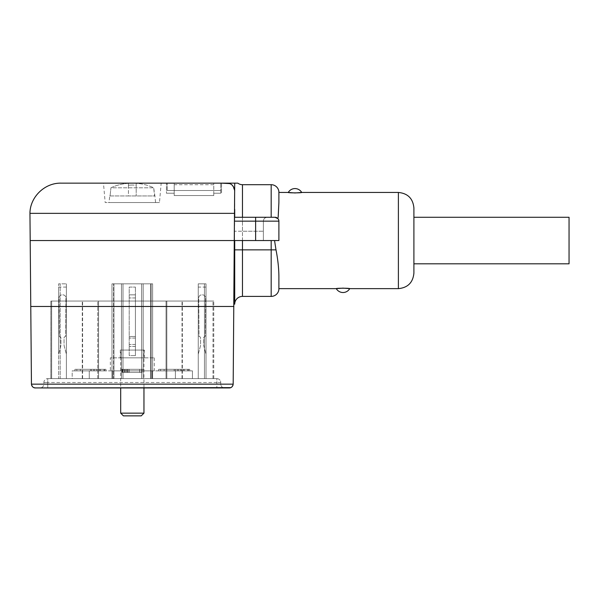 <?xml version="1.0" encoding="UTF-8"?>
<svg xmlns="http://www.w3.org/2000/svg" width="599" height="599" viewBox="0 0 599 599"><rect width="100%" height="100%" fill="white"/><g stroke="black" fill="none" stroke-linecap="round" stroke-linejoin="round"><path stroke-width="0.45" stroke-dasharray="3 2.25" d="M413.902 207.965L413.902 273.129M569.05 217.272L569.05 263.815M413.902 217.272L413.902 240.543M271.175 296.4L271.175 249.85L242.468 249.85L242.468 296.4L271.175 296.4A7.757 7.757 0 0 0 278.894 289.347L278.894 278.617C278.977 269.617 278.011 260.026 275.997 249.85L274.552 240.543L278.894 240.543L278.894 221.151L278.026 218.702L278.894 221.151L278.894 240.543L278.894 221.151L234.613 221.151L234.441 240.543L234.643 217.272L234.441 240.543L234.643 217.272L234.613 221.151L255.623 221.151L255.623 240.543L234.441 240.543L233.183 384.154L31.448 384.154L29.957 213.356L234.681 213.356L234.441 240.543L255.623 240.543L30.19 240.543M278.221 216.621L278.138 217.557M278.894 202.469L278.894 191.747M159.469 202.537L105.169 202.537L103.462 183.144L161.176 183.144L159.469 202.537L105.169 202.537M109.737 195.94L128.441 195.94L128.441 183.324L128.441 185.188L132.319 185.039L128.441 185.188L128.441 183.324C122.166 183.758 116.333 185.248 110.942 187.794L153.688 187.794C148.297 185.248 142.465 183.758 136.198 183.324L136.198 185.188L132.319 185.039L136.198 185.188L136.198 183.324C142.465 183.758 148.297 185.248 153.688 187.794L110.942 187.794L110.074 195.94L110.942 187.794C116.333 185.248 122.166 183.758 128.441 183.324L128.441 195.94L154.894 195.94L153.688 187.794L154.557 195.94L109.737 195.94L109.048 202.537L155.59 202.537L154.894 195.94M144.344 350.078L144.344 357.835L120.294 357.835L120.294 350.078L144.344 350.078L120.294 350.078M154.272 357.835L154.272 370.863L110.366 370.863L110.366 357.835L154.272 357.835L110.366 357.835M141.237 415.856L123.394 415.856M143.955 413.145L120.684 413.145M143.955 387.935L143.955 350.078L120.684 350.078L120.684 387.935L143.955 387.935M104.548 370.863L104.548 369.313L76.313 369.313L76.313 370.863L104.548 370.863L76.313 370.863M188.326 370.863L188.326 369.313L160.09 369.313L160.09 370.863L188.326 370.863L160.09 370.863M77.863 369.313L102.998 369.313L77.863 369.313L77.863 370.863L102.998 370.863L102.998 369.313M161.64 369.313L186.776 369.313L161.64 369.313L161.64 370.863L186.776 370.863L186.776 369.313M123.252 372.421L142.015 372.421L122.233 372.421L123.252 372.421L123.252 369.313L139.687 369.313L139.687 372.421L139.687 369.313L142.015 369.313L142.015 372.421L122.623 372.421L142.015 372.421L142.015 369.313L139.687 369.313L139.687 372.421M139.687 369.313L124.405 369.313L127.789 369.313L127.789 372.421M127.789 369.313L127.467 372.421M127.467 369.313L123.252 369.313M126.322 369.313L142.015 369.313L142.015 372.421L142.015 369.313L126.322 369.313L126.322 372.421M129.137 369.313L129.137 372.421M126.359 369.313L126.359 372.421M122.623 369.313L122.623 372.421L122.623 369.313L120.684 369.313L120.684 370.863L143.955 370.863L120.684 370.863L143.955 370.863L120.684 370.863L120.684 369.313L142.015 369.313L120.684 369.313L120.684 370.863L120.684 369.313L143.955 369.313L143.955 370.863L143.955 369.313L122.623 369.313L122.623 370.863L122.623 369.313M174.204 369.313L174.204 370.863L164.119 370.863L175.372 370.863L174.204 370.863L174.204 369.313L164.119 369.313L174.204 369.313L174.204 370.863L174.204 369.313L175.372 369.313L174.204 369.313M164.119 369.313L164.119 370.863L164.119 369.313M178.472 370.863L177.311 370.863L178.472 370.863L178.472 369.313L177.311 369.313L178.472 369.313L178.472 370.863M177.311 369.313L177.311 370.863L177.311 369.313M181.572 370.863L180.411 370.863L181.572 370.863L181.572 369.313L180.411 369.313L181.572 369.313L181.572 370.863M180.411 369.313L180.411 370.863L180.411 369.313M184.29 370.863L183.361 370.863L184.29 370.863L184.29 369.313L183.361 369.313L184.29 369.313L184.29 370.863M183.361 369.313L183.361 370.863L183.361 369.313M175.372 369.313L175.372 370.863L192.436 370.863L152.101 370.863L175.372 370.863L175.372 369.313M186.776 370.863L161.64 370.863M90.427 369.313L90.427 370.863L80.341 370.863L91.595 370.863L90.427 370.863L90.427 369.313L80.341 369.313L90.427 369.313L90.427 370.863L90.427 369.313L91.595 369.313L90.427 369.313M80.341 369.313L80.341 370.863L80.341 369.313M94.694 370.863L93.534 370.863L94.694 370.863L94.694 369.313L93.534 369.313L94.694 369.313L94.694 370.863M93.534 369.313L93.534 370.863L93.534 369.313M97.794 370.863L96.634 370.863L97.794 370.863L97.794 369.313L96.634 369.313L97.794 369.313L97.794 370.863M96.634 369.313L96.634 370.863L96.634 369.313M100.512 370.863L99.584 370.863L100.512 370.863L100.512 369.313L99.584 369.313L100.512 369.313L100.512 370.863M99.584 369.313L99.584 370.863L99.584 369.313M91.595 369.313L91.595 370.863L91.595 369.313M102.998 370.863L77.863 370.863M187.779 370.863L158.69 370.863L189.718 370.863L187.779 370.863L187.779 369.313L158.69 369.313L158.69 370.863L158.69 369.313L189.718 369.313L189.718 370.863L189.718 369.313L187.779 369.313L187.779 370.863M160.09 369.313L188.326 369.313M74.912 370.863L105.941 370.863L74.912 370.863L74.912 369.313L74.912 370.863M110.366 370.863L154.272 370.863M72.194 370.863L152.101 370.863L72.194 370.863L72.194 378.62L89.266 378.62L72.194 378.62L72.194 370.863M105.941 369.313L74.912 369.313L105.941 369.313L105.941 370.863L105.941 369.313M76.313 369.313L104.548 369.313M143.955 369.313L142.015 369.313L143.955 369.313L143.955 370.863L143.955 369.313M129.212 287.086L135.419 287.086L129.212 287.086L129.212 355.619L135.419 355.619L135.419 287.086L135.419 355.619L135.419 294.843L135.419 355.619L129.212 355.619L129.212 287.086L135.419 287.086L129.212 287.086L129.212 355.619L135.419 355.619L135.419 287.086L135.419 355.619L135.419 336.503L129.212 336.503L129.212 294.843L129.212 338.053L129.212 336.503L135.419 336.503L129.212 336.503L135.419 336.503L135.419 294.843L129.212 294.843L135.419 294.843L135.419 355.619L129.212 355.619L129.212 287.086M135.419 336.503L129.212 336.503L135.419 336.503M135.419 294.843L129.212 294.843L135.419 294.843M206.011 287.086L198.254 287.086L198.254 354.166L198.254 287.086L206.011 287.086L206.011 354.166L206.011 287.086M198.254 354.166L200.313 346.469A7.757 7.757 0 0 0 200.583 344.462L200.583 338.053A1.55 1.55 0 0 0 199.033 336.503L198.718 297.95A3.1 3.1 0 0 1 201.818 294.843L202.44 294.843A3.1 3.1 0 0 1 205.547 297.95L205.232 336.503A1.55 1.55 0 0 0 203.682 338.053L203.682 344.462A7.757 7.757 0 0 0 203.945 346.469L206.011 354.166L203.945 346.469A7.757 7.757 0 0 1 203.682 344.462L203.682 338.053A1.55 1.55 0 0 1 205.232 336.503L205.547 297.95A3.1 3.1 0 0 0 202.44 294.843L201.818 294.843A3.1 3.1 0 0 0 198.718 297.95L199.033 336.503A1.55 1.55 0 0 1 200.583 338.053L200.583 344.462A7.757 7.757 0 0 1 200.313 346.469L198.254 354.166M198.254 378.62L198.254 283.829L206.011 283.829L198.254 283.829L198.254 378.62L204.461 378.62L198.254 378.62M206.011 378.62L206.011 283.829L206.011 378.62L204.461 378.62L206.011 378.62M66.377 287.086L58.62 287.086L58.62 354.166L58.62 287.086L66.377 287.086L66.377 354.166L66.377 287.086M58.62 354.166L60.686 346.469A7.757 7.757 0 0 0 60.948 344.462L60.948 338.053A1.55 1.55 0 0 0 59.398 336.503L59.091 297.95A3.1 3.1 0 0 1 62.191 294.843L62.813 294.843A3.1 3.1 0 0 1 65.912 297.95L65.605 336.503A1.55 1.55 0 0 0 64.056 338.053L64.056 344.462A7.757 7.757 0 0 0 64.318 346.469L66.377 354.166L64.318 346.469A7.757 7.757 0 0 1 64.056 344.462L64.056 338.053A1.55 1.55 0 0 1 65.605 336.503L65.912 297.95A3.1 3.1 0 0 0 62.813 294.843L62.191 294.843A3.1 3.1 0 0 0 59.091 297.95L59.398 336.503A1.55 1.55 0 0 1 60.948 338.053L60.948 344.462A7.757 7.757 0 0 1 60.686 346.469L58.62 354.166M113.548 378.62L111.991 378.62L111.991 283.829L152.64 283.829L111.991 283.829L152.64 283.829L111.991 283.829L111.991 378.62L152.64 378.62L152.64 283.829L152.64 378.62L123.005 378.62L123.005 283.829L123.005 378.62L113.548 378.62L141.626 378.62L141.626 283.829L141.626 378.62L141.626 283.829L141.626 378.62L152.64 378.62L152.64 283.829L152.64 378.62L111.991 378.62L111.991 283.829L111.991 378.62L113.548 378.62L113.548 283.829L113.548 378.62M123.005 378.62L123.005 283.829L123.005 378.62M60.177 378.62L58.62 378.62L58.62 283.829L66.377 283.829L58.62 283.829L58.62 378.62L66.377 378.62L60.177 378.62L60.177 283.829L60.177 378.62M66.377 378.62L66.377 283.829L66.377 378.62M120.684 350.078L143.955 350.078M120.294 357.835L144.344 357.835M89.266 378.62L89.266 370.863L89.266 378.62L112.537 378.62L89.266 378.62M112.537 378.62L112.537 370.863L112.537 378.62L152.101 378.62L112.537 378.62L112.537 370.863L112.537 378.62M152.101 378.62L152.101 370.863L152.101 378.62L175.372 378.62L152.101 378.62L152.101 370.863L152.101 378.62M175.372 378.62L175.372 370.863L175.372 378.62L192.436 378.62L175.372 378.62M192.436 378.62L192.436 370.863L192.436 378.62M51.641 378.62L51.641 301.05L212.989 301.05L51.641 301.05L51.641 378.62L82.602 378.62L51.641 378.62M82.602 378.62L82.602 301.05L82.602 378.62L98.573 378.62L82.602 378.62M98.573 378.62L98.573 301.05L98.573 378.62L166.058 378.62L98.573 378.62L98.573 301.05L98.573 378.62M166.058 378.62L166.058 301.05L166.058 378.62L182.029 378.62L166.058 378.62L166.058 301.05L166.058 378.62M182.029 378.62L182.029 301.05L182.029 378.62L212.989 378.62L182.029 378.62M212.989 378.62L212.989 301.05L212.989 378.62M50.863 301.05L213.768 301.05L50.863 301.05L50.863 378.62L82.28 378.62L50.863 378.62L50.863 301.05M82.28 378.62L82.28 301.05L82.28 378.62L97.794 378.62L82.28 378.62M97.794 378.62L97.794 301.05L97.794 378.62L166.836 378.62L97.794 378.62L97.794 301.05L97.794 378.62M166.836 378.62L166.836 301.05L166.836 378.62L182.351 378.62L166.836 378.62L166.836 301.05L166.836 378.62M182.351 378.62L182.351 301.05L182.351 378.62L213.768 378.62L182.351 378.62M213.768 378.62L213.768 301.05L213.768 378.62M216.868 378.62L47.763 378.62A3.879 3.879 0 0 0 43.884 382.499L43.884 384.056A3.879 3.879 0 0 1 40.006 387.935A3.879 3.879 0 0 0 43.884 384.056L47.763 384.056L47.763 387.935L47.763 378.62A3.879 3.879 0 0 0 43.884 382.499L43.884 384.056L47.763 384.056L47.763 382.499L43.884 382.499L216.868 382.499L216.868 378.62L47.763 378.62L47.763 382.499L220.746 382.499A3.879 3.879 0 0 0 216.868 378.62L216.868 384.056L216.868 382.499L220.746 382.499A3.879 3.879 0 0 0 216.868 378.62M224.625 387.935A3.879 3.879 0 0 1 220.746 384.056L220.746 382.499L220.746 384.056L216.868 384.056L216.868 387.935L216.868 384.056L220.746 384.056A3.879 3.879 0 0 0 224.625 387.935M35.401 387.935L216.868 387.935M167.226 190.512L167.226 183.144L167.226 190.512L220.746 190.512L220.746 193.222L213.768 193.222L213.768 195.551L174.204 195.551L174.204 193.222L167.226 193.222L174.204 193.222L174.204 195.551L213.768 195.551L213.768 193.222L220.746 193.222L220.746 183.144L220.746 190.512L167.226 190.512M167.226 183.144L220.746 183.144L167.226 183.144M60.948 183.144L174.204 183.144L174.204 195.551L174.204 184.709L213.768 184.709L213.768 183.144L221.525 183.144L166.447 183.144L174.204 183.144L174.204 184.709M221.525 183.144L221.525 193.222L221.525 183.144L213.768 183.144L213.768 193.222L221.525 193.222L213.768 193.222L213.768 195.551L174.204 195.551L213.768 195.551L213.768 184.709M174.204 193.222L166.447 193.222L166.447 183.144L166.447 193.222L174.204 193.222M161.176 183.144L103.462 183.144M226.954 183.144C232.225 184.103 234.808 186.686 234.711 190.901C233.767 185.705 231.184 183.114 226.954 183.144L234.711 183.144L234.681 213.356M136.198 183.324L136.198 195.94L136.198 183.324M155.59 202.537L109.048 202.537M271.175 184.694L271.175 217.272L267.259 217.272A3.879 3.879 0 0 0 263.38 221.151C263.59 218.815 264.885 217.527 267.259 217.272L234.643 217.272M255.623 240.543L263.38 240.543L255.623 240.543L255.623 221.151L255.623 240.543L274.552 240.543M255.623 217.272L255.623 221.151L255.623 217.272L255.623 221.151L263.38 221.151C263.59 218.815 264.885 217.527 267.259 217.272A3.879 3.879 0 0 0 263.38 221.151L263.38 240.543L263.38 221.151L263.38 240.543L263.38 231.236L242.468 231.236L263.38 231.236L263.38 221.151L234.613 221.151M278.026 218.702L276.828 217.722M276.438 217.542L275.016 217.272M234.711 209.515L233.887 304.157L234.711 217.272M242.468 240.543L242.468 231.236L234.711 231.236L242.468 231.236L242.468 184.694A7.757 7.757 0 0 1 237.818 183.144M233.887 304.157L234.711 304.157L234.359 249.85M242.468 217.272L242.468 249.85L234.711 249.85L234.711 240.543M234.711 190.901L232.382 185.353M231.776 184.821L229.926 183.736M33.896 387.635L33.065 387.171M32.563 386.729L32.061 386.1M232.569 386.1L232.075 386.729M231.566 387.171L230.742 387.635M30.766 306.478L233.865 306.478M398.387 192.451L398.387 288.643M129.055 369.313L129.055 372.421M127.445 369.313L127.445 372.421M125.124 369.313L125.124 372.421M160.629 369.313L160.629 370.863L160.629 369.313M104.001 369.313L104.001 370.863L104.001 369.313M76.852 369.313L76.852 370.863L76.852 369.313M142.015 369.313L142.015 370.863L142.015 369.313M135.419 346.469L129.212 346.469L135.419 346.469M135.419 344.462L129.212 344.462L135.419 344.462M135.419 338.053L129.212 338.053L135.419 338.053M135.419 297.95L129.212 297.95L135.419 297.95M204.461 378.62L204.461 283.829L204.461 378.62M121.455 378.62L121.455 283.829L121.455 378.62M143.176 378.62L143.176 283.829L143.176 378.62M151.09 378.62L151.09 283.829L151.09 378.62M150.701 378.62L150.701 283.829L150.701 378.62M113.93 378.62L113.93 283.829L113.93 378.62M216.868 384.056L47.763 384.056L216.868 384.056M271.175 240.543L271.175 249.85L275.997 249.85M124.405 372.421L124.405 369.313M122.233 372.421L122.233 369.313"/><path stroke-width="0.9" d="M278.894 288.643L336.286 288.643A7.757 7.757 0 0 0 349.719 288.643C350.243 288.089 335.769 288.089 336.286 288.643L343.002 288.126L349.719 288.643L398.387 288.643C407.814 287.722 412.988 282.548 413.902 273.129L413.902 207.965C412.988 198.539 407.814 193.365 398.387 192.451L301.701 192.451C302.225 192.998 287.752 192.998 288.269 192.451L278.894 192.451M413.902 263.815L569.05 263.815L569.05 217.272L413.902 217.272L413.902 240.543M278.138 217.557L278.894 202.469L278.221 216.621M288.269 192.451L294.985 192.96L301.701 192.451A7.757 7.757 0 0 0 288.269 192.451M216.868 387.935L40.006 387.935L120.684 387.935L120.684 413.145L123.394 415.856L141.237 415.856L143.955 413.145L143.955 387.935L229.237 387.935C231.289 387.972 232.607 386.714 233.183 384.154L234.711 183.144L60.948 183.144C44.85 182.83 30.332 196.734 29.95 212.832C30.332 196.734 44.85 182.83 60.948 183.144M120.684 413.145L143.955 413.145M234.681 213.356L29.957 213.356L29.95 212.832L31.448 384.154C32.032 386.714 33.349 387.972 35.401 387.935L230.742 387.635M237.818 183.144L234.711 183.144L237.818 183.144A7.757 7.757 0 0 0 242.468 184.694A7.757 7.757 0 0 1 237.818 183.144M221.525 183.144L229.529 183.579M255.623 240.543L255.623 221.151L278.894 221.151L278.894 240.543L30.19 240.543M234.613 221.151L255.623 221.151L255.623 217.272L234.643 217.272M255.623 217.272L275.016 217.272A3.879 3.879 0 0 1 278.894 221.151A3.879 3.879 0 0 0 275.016 217.272L278.026 218.702M276.828 217.722L276.438 217.542M275.016 217.272L271.175 217.272L271.175 184.694A7.757 7.757 0 0 1 278.894 191.747L278.894 202.469M271.175 184.694L242.468 184.694L271.175 184.694A7.757 7.757 0 0 1 278.894 191.747M233.887 304.157L234.711 304.157A7.757 7.757 0 0 1 242.468 296.4L271.175 296.4A7.757 7.757 0 0 0 278.894 289.347L278.894 278.617C278.977 269.602 278.011 260.011 275.997 249.85L274.552 240.543M234.711 217.272L234.711 209.515M234.711 240.543L234.711 304.157A7.757 7.757 0 0 1 242.468 296.4L242.468 249.85L271.175 249.85L271.175 240.543M232.382 185.353L232.008 185.016M234.711 190.901C233.767 185.705 231.184 183.114 226.954 183.144M35.401 387.935L33.896 387.635M33.065 387.171L32.563 386.729M32.061 386.1L31.754 385.516M31.702 385.389L31.448 384.154L233.183 384.154L232.929 385.389M232.876 385.516L232.569 386.1M232.075 386.729L231.566 387.171M30.766 306.478L233.865 306.478M398.387 288.643L398.387 192.451M275.997 249.85L271.175 249.85L271.175 296.4M242.468 240.543L242.468 249.85L234.359 249.85M242.468 217.272L242.468 184.694"/></g></svg>
